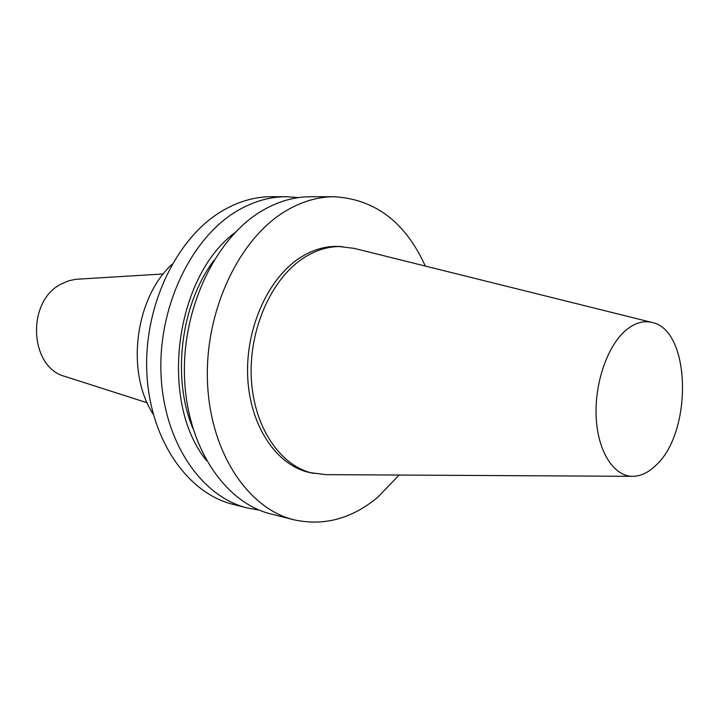 <?xml version="1.0" encoding="UTF-8"?>
<svg xmlns="http://www.w3.org/2000/svg" width="719" height="719" viewBox="0 0 719 719"><rect width="100%" height="100%" fill="white"/><g stroke="black" fill="none" stroke-linecap="round" stroke-linejoin="round"><path stroke-width="1.08" d="M163.312 273.957L75.944 279.296L68.871 280.725L60.926 284.167C26.208 301.495 29.452 367.418 64.953 376.432L147.17 402.775M651.648 322.355L354.251 248.388L338.325 246.437C325.545 245.97 312.963 249.628 300.578 257.393C268.106 277.822 245.143 328.79 247.74 377.834C250.203 426.942 277.255 465.903 309.997 472.617L325.914 474.648L632.361 476.32M341.974 246.572C329.185 246.114 316.603 249.772 304.218 257.564C271.719 278.055 248.729 329.176 251.317 378.365C253.771 427.607 280.823 466.667 313.565 473.381M425.306 266.057C405.462 222.279 375.12 199.172 334.299 196.745L310.608 196.727C294.269 196.718 278.118 201.383 262.147 210.721C215.826 237.701 181.745 308.343 184.531 377.754C187.111 447.236 225.092 502.851 270.874 513.95L293.828 519.774C323.676 526.326 351.591 518.884 377.574 497.431L399.126 475.052M334.299 196.745C317.933 196.736 301.737 201.491 285.704 211.009C239.193 238.492 204.798 310.563 207.467 381.331C209.93 452.161 247.974 508.675 293.828 519.774M298.421 197.59L286.252 196.709C269.949 196.709 253.852 201.275 237.962 210.433C191.865 236.893 158.108 306.051 161.002 374.087C163.707 442.185 201.59 496.865 247.264 507.956L259.271 510.104M286.252 196.709L271.521 196.7C255.254 196.7 239.193 201.212 223.357 210.263C177.404 236.398 143.854 304.676 146.811 371.876C149.579 439.138 187.389 493.252 232.983 504.334L247.264 507.956M656.105 465.13C692.774 431.742 690.959 330.434 652.313 322.525C643.505 320.288 634.634 322.921 625.683 330.434C607.187 346.181 594.227 384.135 596.222 418.242C598.1 452.404 614.269 476.706 633.053 476.329C641.06 476.131 648.745 472.401 656.105 465.13M172.093 264.241C134.929 298.205 125.645 372.271 153.291 414.351M235.059 232.579C174.438 277.372 158.8 402.209 206.497 460.573M213.929 260.368C180.775 304.443 171.616 377.529 192.872 428.425"/></g></svg>
